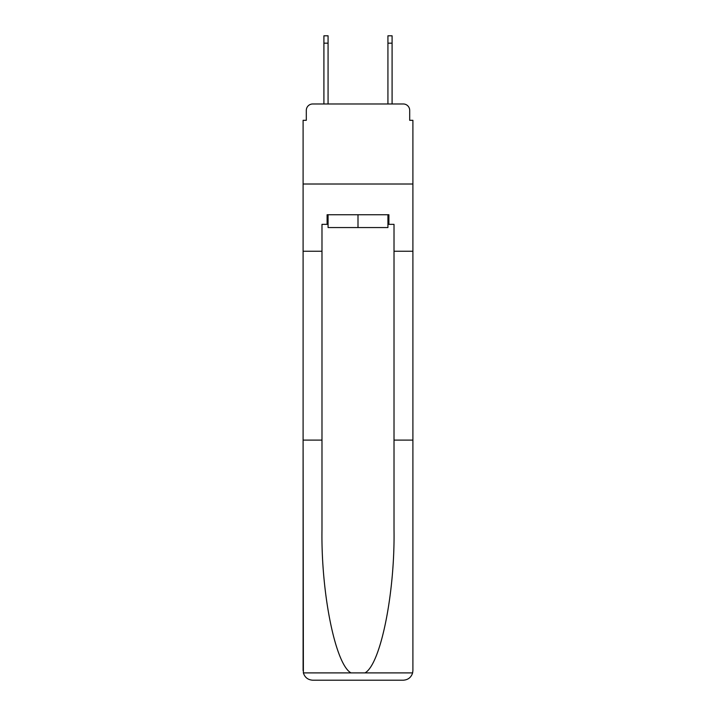 <?xml version="1.0" encoding="UTF-8"?>
<svg xmlns="http://www.w3.org/2000/svg" width="716" height="716" viewBox="0 0 716 716"><rect width="100%" height="100%" fill="white"/><g stroke="black" fill="none" stroke-linecap="round" stroke-linejoin="round"><path stroke-width="1.07" d="M306.305 110.389L306.305 120.315L306.305 110.389A6.399 6.399 0 0 1 312.704 103.981L323.909 103.981L323.909 35.8L328.071 35.8L328.071 103.981L333.03 103.981M387.929 224.35L388.895 224.35L388.895 214.746L327.105 214.746L327.105 224.35L321.985 224.35L321.985 529.661C320.992 593.269 335.446 664.538 351.028 672.897L364.972 672.897C380.554 664.538 395.008 593.269 394.015 529.661L394.015 440.107L412.899 440.107L412.899 670.597L412.899 120.315L409.695 120.315L409.695 110.389A6.399 6.399 0 0 0 403.296 103.981L312.704 103.981M321.985 251.244L303.101 251.244L303.101 184.012L412.899 184.012L303.101 184.012L303.101 120.315L306.305 120.315M382.971 103.981L387.929 103.981L387.929 35.8L392.091 35.8L392.091 103.981L403.296 103.981M409.695 120.315L409.695 110.389M321.985 440.107L303.101 440.107L303.378 672.897C304.837 677.443 307.943 679.878 312.704 680.2L403.296 680.2C408.057 679.878 411.163 677.443 412.622 672.897L412.899 670.597M378.97 680.2L403.296 680.2L378.97 680.2M303.101 670.597L303.101 251.244M388.895 224.35L394.015 224.35L394.015 251.244L412.899 251.244M394.015 440.107L394.015 251.244M327.105 224.35L328.071 224.35M328.071 214.746L328.071 227.554L387.929 227.554L387.929 214.746M358 214.746L358 227.554M303.378 672.897L351.028 672.897M364.972 672.897L412.622 672.897M323.909 43.166L328.071 43.166M392.091 43.166L387.929 43.166"/></g></svg>
